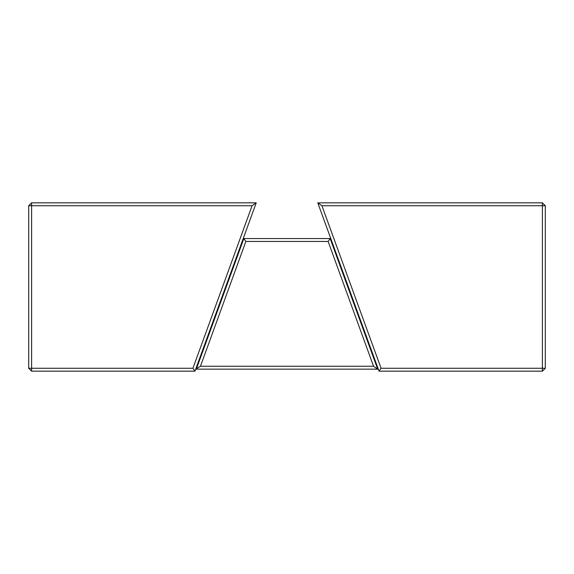 <?xml version="1.0" encoding="UTF-8"?>
<svg xmlns="http://www.w3.org/2000/svg" width="574" height="574" viewBox="0 0 574 574"><rect width="100%" height="100%" fill="white"/><g stroke="black" fill="none" stroke-linecap="round" stroke-linejoin="round"><path stroke-width="0.86" d="M348.633 369.154L347.528 369.154M373.236 369.154L358.334 369.154M378.309 369.154L196.308 369.154L243.842 238.554L330.775 238.554M195.691 369.154L200.455 366.255L373.545 366.255L328.127 241.453L245.873 241.453L200.455 366.255M217.022 369.154L213.478 369.154M205.585 369.154L200.613 369.154M346.868 369.154L344.859 369.154M245.873 241.453L243.842 238.554L243.225 238.554M328.127 241.453L330.158 238.554L377.692 369.154L373.545 366.255M256.226 202.837L194.959 371.163L31.599 371.163L28.7 368.264L28.7 205.736L31.599 205.736L31.599 368.264L192.929 368.264L252.079 205.736L31.599 205.736L31.599 202.837L256.226 202.837L252.079 205.736M31.599 202.837L28.7 205.736M31.599 371.163L31.599 368.264L28.7 368.264M192.929 368.264L194.959 371.163M317.774 202.837L542.401 202.837L542.401 205.736L321.921 205.736L381.071 368.264L542.401 368.264L542.401 205.736L545.3 205.736L545.3 368.264L542.401 368.264L542.401 371.163L379.041 371.163L317.774 202.837L321.921 205.736M381.071 368.264L379.041 371.163M542.401 202.837L545.3 205.736M545.3 368.264L542.401 371.163"/></g></svg>
